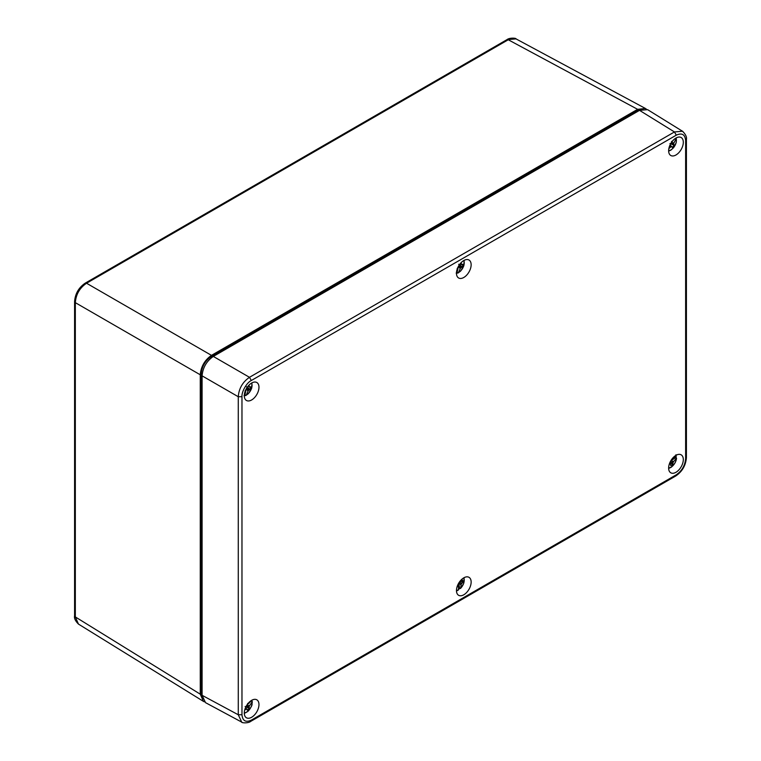 <?xml version="1.0" encoding="UTF-8"?>
<svg xmlns="http://www.w3.org/2000/svg" width="761" height="761" viewBox="0 0 761 761"><rect width="100%" height="100%" fill="white"/><g stroke="black" fill="none" stroke-linecap="round" stroke-linejoin="round"><path stroke-width="1.14" d="M204.386 701.823L203.406 701.357L200.257 694.175L200.257 374.783C200.971 366.564 204.709 360.086 211.472 355.358L637.623 109.327L645.414 108.462L516.034 38.897L506.969 39.648L85.261 283.121L86.545 283.235C79.686 287.905 75.948 294.383 75.329 302.659L74.588 301.546M200.257 694.175L75.329 616.924L78.469 624.096C75.329 620.938 74.036 618.198 74.588 615.877L75.329 616.924L75.329 302.659L200.257 374.783M645.414 108.462L646.308 109.07M202.664 699.055L201.142 693.709L201.142 374.241C201.751 366.659 205.185 360.714 211.444 356.395L637.651 110.326L643.045 108.975M258.968 387.263A10.378 5.993 120 0 0 256.695 382.441A10.378 5.993 120 0 0 246.45 388.5A10.378 5.993 120 0 0 246.317 400.4A10.378 5.993 120 0 0 254.355 397.794A10.378 5.993 120 0 0 258.968 387.263M258.968 704.562A10.378 5.993 120 0 0 256.695 699.74A10.378 5.993 120 0 0 246.45 705.808A10.378 5.993 120 0 0 246.317 717.709A10.378 5.993 120 0 0 254.355 715.093A10.378 5.993 120 0 0 258.968 704.562M471.145 582.07A10.378 5.993 120 0 0 468.862 577.247A10.378 5.993 120 0 0 458.617 583.307A10.378 5.993 120 0 0 458.493 595.216A10.378 5.993 120 0 0 466.531 592.6A10.378 5.993 120 0 0 471.145 582.07M683.311 142.269A10.378 5.993 120 0 0 681.028 137.446A10.378 5.993 120 0 0 670.783 143.515A10.378 5.993 120 0 0 670.66 155.415A10.378 5.993 120 0 0 678.698 152.799A10.378 5.993 120 0 0 683.311 142.269M471.145 264.761A10.378 5.993 120 0 0 468.862 259.948A10.378 5.993 120 0 0 458.617 266.008A10.378 5.993 120 0 0 458.493 277.908A10.378 5.993 120 0 0 466.531 275.292A10.378 5.993 120 0 0 471.145 264.761M683.311 459.577A10.378 5.993 120 0 0 681.028 454.755A10.378 5.993 120 0 0 670.783 460.814A10.378 5.993 120 0 0 670.66 472.724A10.378 5.993 120 0 0 678.698 470.108A10.378 5.993 120 0 0 683.311 459.577M685.632 458.598C684.986 465.58 681.866 470.973 676.291 474.788L251.32 720.134C245.679 722.684 242.569 720.886 241.969 714.741L241.969 396.709C241.522 391.753 246.773 382.526 251.32 380.519L676.291 135.173C681.932 132.623 685.043 134.421 685.632 140.566L685.632 458.598L686.412 457.513C685.823 465.39 682.265 471.554 675.73 475.996L676.291 474.788M676.291 135.173L674.455 131.948L682.522 131.244M241.998 722.256L205.518 702.65L202.093 695.316L202.093 375.848C202.806 367.62 206.545 361.152 213.308 356.424L639.525 110.355L647.592 109.651L682.845 131.463M241.969 396.709L238.269 396.728C238.916 388.471 242.654 381.993 249.484 377.304L251.32 380.519M251.32 720.134L250.769 721.352C248.257 723.464 241.37 722.969 241.703 722.103L238.269 714.76L241.969 714.741M251.539 383.078A7.715 4.452 -60 0 1 246.279 395.054L244.804 395.615A9.103 5.26 -60 0 1 244.3 395.834M249.123 384.98L249.113 386.959L250.664 386.788A4.994 2.882 -60 0 1 250.131 389.347L248.371 390.469L246.279 395.054L244.804 395.615L245.442 392.581M244.034 395.625L245.755 391.677L245.032 390.869M248.371 390.469L246.164 389.004M248 391.097L246.583 389.299M249.675 387.178L249.113 386.959M247.896 386.36L248.999 386.398M245.717 391.297L246.203 388.976M246.773 387.958L249.113 389.822M246.478 386.769L250.131 389.347M251.72 700.282A9.103 5.26 -60 0 1 251.739 700.424L252.005 702.042A7.715 4.452 -60 0 1 248.352 710.831A7.715 4.452 -60 0 1 244.3 712.924M249.627 702.479L251.739 700.424L252.005 702.042L249.161 706.341L249.189 708.339A4.994 2.882 -60 0 1 247.277 710.194L246.545 708.891L244.681 710.099M247.658 703.449L248.752 703.573L250.645 700.976M245.356 708.053L245.993 709.109M246.545 708.891L245.423 707.882M246.783 705.238L249.161 706.341M247.249 705.399L249.513 705.694M246.792 705.228L248.248 703.82M245.47 707.768L247.049 709.204M245.118 706.522L249.189 708.339M246.222 706.218L249.028 707.283M676.139 456.124A9.103 5.26 -60 0 1 676.11 457.332L676.329 458.693A7.715 4.452 -60 0 1 671.307 466.959A7.715 4.452 -60 0 1 668.634 467.939M675.882 455.392A7.715 4.452 -60 0 1 676.158 456.096L675.949 454.736M668.643 468.434L671.031 467.359C674.294 464.809 676.129 461.756 676.539 458.189L673.228 462.003L672.714 464.315A4.994 2.882 -60 0 1 670.707 465.637L670.46 463.82L669.28 464.21M672.581 458.265L673.485 458.835L676.158 456.096M673.028 458.921L672.239 458.674M669.585 463.335L669.946 463.868M670.46 463.82L669.68 463.097M670.869 460.681L673.228 462.003M671.354 460.957L673.647 461.432M670.879 460.776L676.11 457.332M670.898 460.7L672.895 458.902A4.556 2.625 120 0 0 672.895 458.873L672.8 458.845M669.804 462.802L672.714 464.315M670.222 461.87L672.876 463.011M676.263 137.874L676.12 138.654A7.715 4.452 -60 0 1 674.55 146.217A7.715 4.452 -60 0 1 668.634 150.63M676.12 138.654L673.637 143.544L674.056 145.208A4.994 2.882 -60 0 1 672.315 147.387L671.25 146.54L668.843 148.642M671.525 141.413L672.239 141.584L673.495 139.967M671.25 146.54L669.861 145.351M670.698 146.873L669.823 145.437M671.364 142.573L673.637 143.544M671.706 142.678L673.904 142.868M670.022 144.98L671.858 146.654M669.946 143.572L674.056 145.208M670.85 143.401L673.666 144.4M463.715 577.884A7.715 4.452 -60 0 1 460.69 588.177L459.615 588.529A9.103 5.26 -60 0 1 458.455 589.518M460.215 580.985L461.47 581.157L462.507 580.139A4.994 2.882 -60 0 1 462.802 582.279L461.147 584.305L460.69 588.177L459.615 588.529L458.778 583.031M457.304 590.26L458.369 589.899A7.715 4.452 -60 0 1 456.467 590.431M458.369 589.899L458.655 586.674L457.085 586.779M461.147 584.305L458.854 582.983M460.966 584.952L459.264 583.297M460.072 581.166L460.747 581.375M457.523 585.551L458.407 586.351M458.074 586.046A4.556 2.625 120 0 0 458.683 585.504L458.807 583.05M458.683 585.504L457.742 585.028M459.558 581.842L461.765 583.373M461.061 581.28L462.802 582.279M463.715 260.585A7.715 4.452 -60 0 1 458.455 272.552L456.971 273.123A9.103 5.26 -60 0 1 456.467 273.332M461.299 262.488L461.28 264.457L462.84 264.295A4.994 2.882 -60 0 1 462.298 266.845L460.538 267.977L458.455 272.552L456.971 273.123L457.608 270.088M456.2 273.132L457.922 269.185L457.199 268.376M460.538 267.977L458.379 266.483L457.884 268.804M460.177 268.604L458.75 266.807M459.939 264.029L461.28 264.457M460.072 263.867L461.166 263.905M458.95 265.456L461.28 267.33M458.645 264.276L462.298 266.845M459.91 264.067L461.841 264.685M85.213 283.149L85.261 283.121C78.735 287.563 75.177 293.727 74.588 301.603L74.588 615.868M211.472 355.358L86.545 283.235L508.253 39.762L637.623 109.327M637.651 110.326L638.603 110.887M211.444 356.395L212.424 356.976M201.142 374.241L202.131 374.802M201.142 693.709L202.093 694.251M675.739 475.996L250.73 721.371M682.522 131.253C685.651 134.345 686.945 137.085 686.412 139.472L685.632 140.566M639.525 110.355L674.455 131.948L249.484 377.304L213.308 356.424M202.093 375.848L238.269 396.728L238.269 714.76L202.093 695.316M516.034 38.897C516.367 38.031 509.48 37.536 506.978 39.648M203.406 701.357L78.469 624.096M686.412 139.482L686.412 457.523M251.967 382.84L251.682 388.243L248.438 393.589L245.727 395.596M244.31 713.418L248.257 711.078C253.527 704.096 251.53 704.648 252.243 702.574L252.186 701.195M668.643 151.125L670.936 150.107L673.694 147.567L676.196 142.678L676.31 137.846M464.143 577.647L463.715 583.459L460.519 588.491M456.476 590.926L458.084 590.308M464.143 260.348L463.849 265.751L460.614 271.097L457.894 273.104"/></g></svg>
